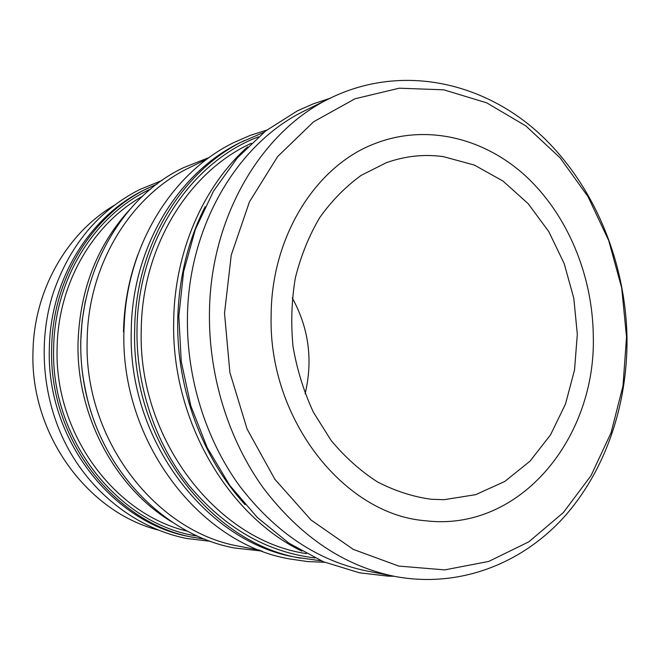 <?xml version="1.0" encoding="UTF-8"?>
<svg xmlns="http://www.w3.org/2000/svg" width="660" height="660" viewBox="0 0 660 660"><rect width="100%" height="100%" fill="white"/><g stroke="black" fill="none" stroke-linecap="round" stroke-linejoin="round"><path stroke-width="0.99" d="M157.162 184L144.697 189.742C90.346 215.762 50.441 278.751 49.36 347.787C45.771 438.916 113.05 523.974 191.301 536.943L204.831 539.195M147.469 188.38C92.878 214.5 52.775 277.843 51.703 347.292C48.097 438.958 115.739 524.51 194.329 537.529M114.312 205.31C67.163 232.988 34.097 289.954 33 351.285C29.832 433.546 87.021 511.789 157.88 529.939M271.128 315.991C268.414 419.546 344.454 514.486 425.056 520.707C520.261 532.513 596.64 437.291 593.274 335.099C592.408 274.824 567.46 214.772 525.772 176.121C483.994 137.841 426.22 123.42 374.467 143.773C316.099 165.949 271.202 236.288 271.128 315.991M626.538 337.07L621.712 287.991L608.718 240.553L587.961 196.556L560.068 157.781L525.921 125.986L486.684 102.836L443.834 89.826L399.226 88.201L355.014 98.777L313.624 121.77L277.613 156.601L249.447 201.836L231.248 255.098L224.515 313.228L229.895 372.504L247.087 429.049L274.832 479.242L311.091 520.063L353.323 549.4L398.772 566.082L444.741 569.893L488.788 561.413L528.866 541.794L563.343 512.597L591.022 475.629L611.069 432.77L622.982 385.951L626.538 337.07M627 338.143C625.672 258.794 591.962 179.825 535.359 130.036C478.739 80.792 399.663 64.499 330.602 97.993C261.888 130.597 210.02 216.678 209.443 313.599C208.774 376.258 228.64 439.816 263.233 487.864C300.168 536.53 344.025 566.049 394.812 576.428C458.584 588.39 520.616 564.292 562.988 518.215C605.179 471.636 627.677 405.339 627 338.143M330.602 97.993L305.432 110.41C238.466 142.23 188.092 225.217 187.423 318.301C186.697 378.493 205.862 439.502 239.382 485.694C275.162 532.505 317.782 560.967 367.257 571.082L394.812 576.428M247.64 146.85C203.395 186.301 174.496 251.666 173.687 321.23C171.163 418.984 227.155 515.122 301.909 551.174M205.136 206.687C187.745 241.065 178.604 278.957 177.73 320.372C176.459 388.657 202.315 458.073 245.124 504.669M263.86 132.355L240.669 142.379C178.481 172.012 132.148 246.997 131.266 330.297C127.504 440.344 206.861 542.842 296.365 557.329L321.379 560.876M244.629 140.423C182.135 170.197 135.548 245.668 134.673 329.563C130.911 440.41 210.755 543.625 300.696 558.17M207.52 158.738L189.238 167.764C131.134 195.517 88.184 264.091 87.178 339.71C83.482 439.577 156.42 532.686 240.059 546.397L260.073 550.283M137.932 254.521C128.873 279.007 124.063 304.813 123.486 331.955M130.391 208.882C97.589 244.497 80.149 288.75 78.061 341.657C75.892 415.173 115.228 488.21 172.458 522.266M85.379 300.894L82.129 320.81L80.759 341.08C80.223 378.106 88.234 412.879 104.791 445.401M292.248 297.883C308.822 328.185 313.104 360.129 305.11 393.723M444.114 499.686L475.654 494.67L504.702 481.511L529.98 461.2L550.489 434.923L565.505 404.036L574.53 369.988L577.318 334.24L573.812 298.287L564.184 263.587L548.773 231.577L528.132 203.635L503.019 181.079L474.4 165.082L443.47 156.651C424.083 153.962 404.976 156.016 386.141 162.797L361.201 175.354C345.568 186.656 331.733 200.755 319.696 217.635C308.946 235.9 300.836 255.964 295.366 277.835C291.563 300.366 290.788 323.276 293.024 346.566C297.008 369.616 303.798 391.512 313.401 412.244L331.089 440.41C344.965 457.099 360.401 470.918 377.38 481.858C394.927 490.966 412.904 496.765 431.302 499.273L444.114 499.686M251.328 143.269L249.967 143.929C188.215 172.706 142.065 246.964 141.248 329.596C137.585 438.553 216.455 539.855 304.92 553.377L306.405 553.649M258.423 136.868C190.641 162.344 137.8 240.817 136.999 329.686C136.142 386.199 155.397 443.305 188.834 485.314C224.614 527.851 266.648 552.065 314.935 557.956M142.708 196.152C93.291 223.624 58.171 282.991 57.139 347.317C53.914 433.141 114.37 514.387 187.688 531.284M151 188.859C95.725 214.046 54.739 277.53 53.691 347.374C50.053 439.246 118.759 524.617 197.612 536.135M210.466 541.324L186.491 538.453C139.293 529.006 94.801 496.452 68.714 449.617C42.834 402.683 37.042 343.703 53.221 292.999C69.746 245.099 98.554 210.623 139.664 189.552L162.038 180.46M209.344 157.41L183.472 167.698C111.639 201.547 66 297.569 85.132 388.27C100.411 469.854 164.439 535.252 234.506 547.99L262.177 551.092M266.714 130.119L250.14 135.424L233.995 142.477C172.813 172.112 127.19 244.233 124.212 324.976C117.422 436.73 197.373 543.559 289.897 558.987L307.329 561.536L324.712 562.287M329.86 98.356L313.5 103.744L297.528 110.773L265.666 130.936L237.286 157.946L213.518 191.103L195.352 229.424L183.604 271.623L178.819 316.222L181.261 361.564L190.856 405.941L207.232 447.694L229.697 485.306L257.317 517.481L288.989 543.205L323.483 561.775L359.543 572.822L388.121 576.155L394.003 576.271"/></g></svg>
